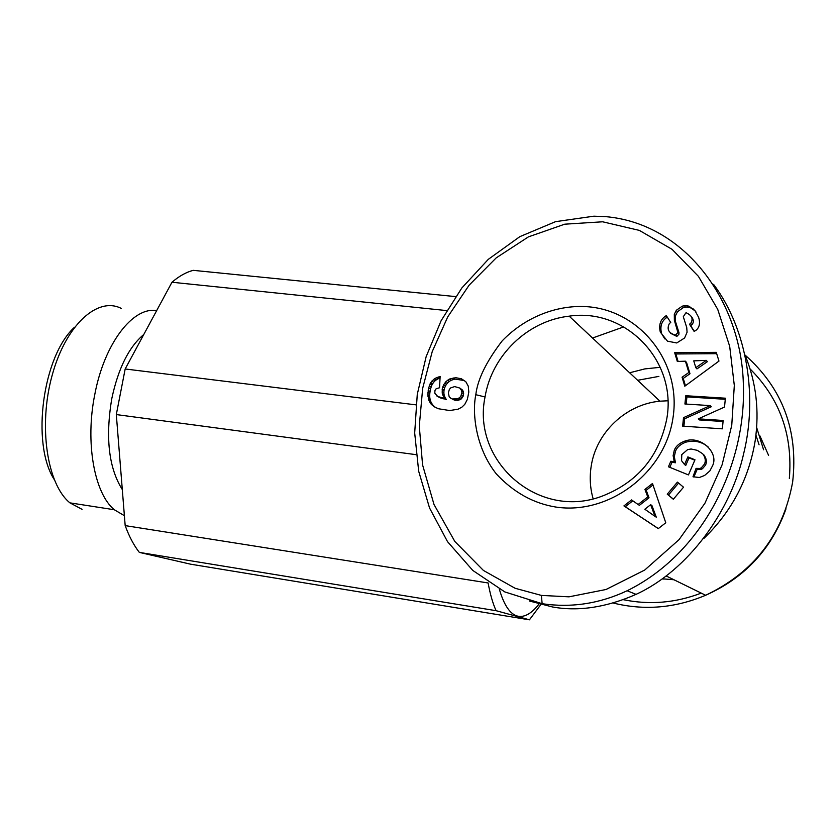 <?xml version="1.0" encoding="UTF-8"?>
<svg xmlns="http://www.w3.org/2000/svg" width="836" height="836" viewBox="0 0 836 836"><rect width="100%" height="100%" fill="white"/><g stroke="black" fill="none" stroke-linecap="round" stroke-linejoin="round"><path stroke-width="1.25" d="M541.394 595.41L515.08 588.262L483.396 570.424L454.805 541.425L434.009 504.495L422.577 464.91L419.285 426.12L422.671 388.332L432.212 351.653L447.72 316.907L469.142 285.149L496.218 257.864L528.404 236.881L564.739 224.184L602.662 221.791L639.352 230.402L672.039 249.306L698.405 276.329L717.727 309.362L729.692 346.355L734.311 385.48L731.751 425.357L722.105 464.795L704.947 503.209L679.031 539.669L644.734 570.027L606.027 589.495L568.982 596.831L541.394 595.41L542.136 603.707L504.829 591.93L472.81 570.455L447.542 541.686L429.558 508.027L418.679 471.211L414.687 432.943L417.268 394.393L426.151 356.638L441.115 320.721L461.838 287.981L488.297 259.348L519.835 236.651L555.553 221.655L593.884 216.19L605.567 216.629C686.283 223.693 741.375 302.548 743.35 383.985C746.517 464.983 702.648 553.683 627.146 590.749C599.652 603.686 571.312 608.002 542.136 603.707M672.917 418.313C664.756 473.27 608.723 515.101 555.888 507.065C533.452 503.429 513.617 492.404 496.365 473.981C475.088 447.114 472.152 412.221 475.809 394.707C477.596 379.387 486.395 361.445 502.185 340.879C526.628 315.538 559.796 304.283 588.722 306.822C641.264 311.452 681.873 363.451 672.917 418.313M666.794 418.773C659.123 456.634 637.44 482.476 601.732 496.302C538.133 520.222 471.546 461.054 485.047 396.964C491.672 355.603 527.652 320.721 569.17 316.165C625.38 307.658 677.317 360.452 666.794 418.773M708.238 447.061C701.937 441.711 694.538 440.06 686.053 442.108C680.734 444.01 677.212 447.009 675.509 451.116L674.328 456.602L675.446 462.778L674.255 461.817L673.126 455.62L674.318 450.113C676.031 445.996 679.553 442.986 684.903 441.074C700.495 435.232 718.918 452.454 712.669 465.537L709.848 470.929L704.602 475.465L699.356 477.502L692.992 476.771L696.064 468.369L700.014 468.453L701.373 467.763L704.487 464.074C705.95 460.814 705.344 457.365 702.668 453.739L697.318 450.353L691.111 448.995L687.652 449.59L681.789 454.617L681.559 460.699L684.559 464.544L687.85 456.905L694.988 459.779L688.456 474.921L668.434 466.781L670.827 461.242L674.255 461.817M694.8 460.218L689 457.888L685.719 465.495L684.559 464.544M703.766 454.732C706.441 458.347 707.047 461.785 705.584 465.035L702.48 468.703L701.373 467.763M698.656 317.419C700.328 322.936 699.544 327.158 696.304 330.053L694.173 331.474L689.47 324.201L690.64 323.438C693.452 319.101 692.093 315.6 686.575 312.936L685.802 312.946L683.305 316.708L686.732 327.534L687.077 332.237L684.59 337.995L676.742 342.959L667.462 341.161L660.315 332.111C658.674 325.173 660.283 319.927 665.153 316.363L666.313 315.611L670.765 322.529L669.458 323.386C666.522 329.112 668.486 333.021 675.383 335.131L677.933 332.623L674.359 320.324L674.307 314.357L676.334 310.281L682.27 306.154L685.583 305.558L688.895 306.164L695.05 310.762L698.656 317.419M696.033 312.047L693.305 308.954M694.423 310.396L690.693 307.878L686.722 307.011L683.231 307.669L677.505 311.713L676.334 310.281M667.306 317.157L666.355 317.774C661.495 321.327 659.897 326.552 661.537 333.47L660.315 332.111M745.21 355.404C756.162 382.407 759.506 410.779 755.211 440.52C748.983 478.735 731.793 511.454 703.64 538.687M675.676 335.069L676.857 336.427L679.104 333.992L677.839 331.38M667.891 400.778L659.938 401.186C625.882 404.31 596.225 432.515 591.219 466.07C589.453 477.168 590.091 488.078 593.132 498.799M143.782 334.494C128.89 346.982 118.221 368.404 111.763 398.762C105.273 437.792 108.784 468.055 122.296 489.551M156.656 310.626C133.112 306.404 104.427 343.23 94.802 394.414C85.021 442.338 94.28 493.324 114.302 509.741L124.386 515.697M121.314 308.442C97.676 296.163 65.72 324.985 52.083 375.573C38.184 425.994 47.077 484.441 69.931 502.864L82.053 509.333M74.488 327.263C42.793 355.875 31.016 443.299 54.058 479.247M713.568 284.365C748.481 330.962 757.071 398.939 743.821 452.976C731.197 510.378 688.624 570.277 636.039 594.365C606.372 607.417 578.596 611.628 552.69 607.009L529.209 600.959M539.575 603.268C531.874 613.499 524.465 617.762 517.348 616.059C509.95 614 503.941 605.013 499.311 589.087M674.662 352.677L716.274 352.353L718.97 361.089L684.799 386.201L682.082 377.193L688.854 372.49L685.415 361.173L677.327 361.486L674.662 352.677L675.843 353.973L678.111 361.455M667.253 494.17L677.421 482.121L683.524 487.2L673.335 499.259L667.253 494.17L673.419 499.165M722.335 428.837L682.636 426.141L683.514 417.655L710.203 405.606L684.914 403.997L685.771 395.731L725.397 398.197L724.509 407.059L698.353 418.836L723.171 420.487L722.335 428.837M652.488 483.48L665.769 522.772L658.277 528.613L623.928 505.905L631.556 499.918L638.098 504.505L647.754 496.939L644.943 489.405L652.488 483.48M445.996 381.592L449.266 379.105L455.683 377.694L461.399 378.76L465.819 381.728L468.264 386.138L468.808 392.126L467.345 399.43L464.785 404.342L461.869 407.174L458.044 409.201L449.716 410.549L438.586 408.773L435.002 407.216L431.052 404.018L428.91 400.444L427.802 394.623L428.669 387.925L430.55 382.898L434.501 378.645L440.133 376.44L439.548 387.747L436.11 388.813L434.939 390.527L434.804 393.213L437.73 396.473L444.522 398.469L442.317 393.975L442.234 388.949L443.561 384.915L445.996 381.592L447.824 382.752L446.455 384.32L444.627 383.17M416.109 454.669L116.308 414.572L125.181 525.614L488.12 582.964C490.178 594.292 492.843 603.54 496.114 610.698L529.439 619.821L541.55 603.613M716.671 353.67L675.843 353.973M688.854 372.49L689.982 373.734L686.555 362.458L685.415 361.173M689.982 373.734L683.242 378.426L682.082 377.193M683.242 378.426L685.447 385.73M678.56 483.072L668.476 495.037M675.446 462.778L672.019 462.203L670.827 461.242M672.019 462.203L669.803 467.345M689 457.888L687.85 456.905M696.106 468.379L697.234 469.33L701.132 469.404L702.48 468.703M697.234 469.33L696.064 468.369M697.182 469.31L693.849 477.053M691.121 316.175C693.838 319.551 694.058 322.435 691.769 324.828L690.599 325.591L689.47 324.201M690.599 325.591L694.34 331.37M677.505 311.713L675.478 315.778L675.53 321.724L679.01 332.738M676.857 336.427L670.597 333.313M661.537 333.47L664.766 338.873M683.514 417.655L684.674 418.752L683.9 426.224M723.067 421.511L699.471 419.933L698.353 418.836M725.282 399.294L686.92 396.901L685.771 395.731M686.92 396.901L686.178 404.07M684.674 418.752L711.279 406.756L710.203 405.606M652.989 484.964L646.218 490.283L644.943 489.405M646.218 490.283L649.029 497.786L647.754 496.939M649.029 497.786L639.404 505.331L638.098 504.505M632.821 500.806L625.276 506.72L623.928 505.905M625.276 506.72L658.329 528.571M449.266 379.105L451.085 380.275L449.36 381.404L447.542 380.234M449.36 381.404L447.824 382.752M446.455 384.32L445.389 386.075L443.561 384.915M445.389 386.075L444.595 387.998L442.756 386.849M444.595 387.998L444.073 390.088L442.234 388.949M444.073 390.088L443.947 390.987L442.108 389.848M443.947 390.987L443.874 393.139L442.035 392M443.874 393.139L444.167 395.104L442.317 393.975M444.167 395.104L444.407 395.898L442.568 394.78M444.407 395.898L445.212 397.737L443.373 396.619M445.212 397.737L446.361 399.577L444.522 398.469M446.361 399.577L444.135 398.364M445.975 399.472L441.471 397.758M443.32 398.866L439.339 397.131M441.189 398.239L437.73 396.473M439.59 397.591L436.643 395.836M436.214 377.653L438.074 378.823L440.029 378.091L438.168 376.921M438.074 378.823L436.361 379.816L434.501 378.645M436.361 379.816L435.138 380.746L433.267 379.586M435.138 380.746L433.685 382.251L431.815 381.091M433.685 382.251L432.421 384.048L430.55 382.898M432.421 384.048L431.888 385.093L430.017 383.943M431.888 385.093L431.167 386.932L429.286 385.783M431.167 386.932L430.55 389.064L428.669 387.925M430.55 389.064L430.07 391.499L428.189 390.37M430.07 391.499L429.798 393.537L427.917 392.418M429.798 393.537L429.683 395.741L427.802 394.623M429.683 395.741L429.819 397.8L427.938 396.682M429.819 397.8L430.185 399.744L428.304 398.636M430.185 399.744L430.791 401.552L428.91 400.444M430.791 401.552L431.616 403.245L429.735 402.147M431.616 403.245L432.672 404.823L430.801 403.725M432.672 404.823L431.052 404.018M432.923 405.105L434.051 406.275L432.181 405.178M434.051 406.275L435.368 407.341L433.497 406.254M464.586 380.579L454.962 379.095L451.085 380.275M446.706 310.584L171.976 282.244C179.082 276.152 186.156 272.181 193.21 270.341L455.589 296.602M171.976 282.244L125.17 368.979L415.931 404.854M496.114 610.698L139.33 552.387L190.587 564.185L529.439 619.821M125.181 525.614C129.12 536.419 133.844 545.344 139.33 552.387M707.381 361.664L696.931 368.916L695.813 367.662L706.295 360.379L707.381 361.664M650.648 504.693L651.913 505.519L656.27 517.17L655.006 516.376L650.648 504.693L644.838 509.239L655.006 516.376M452.569 398.96L458.023 398.73L460.667 396.651L461.9 392.68L461.691 390.705L459.852 388.082L462.496 390.046L463.478 391.844L463.332 395.93L460.918 399.263L457.929 400.329L454.376 400.068L450.719 398.187L454.376 400.068M116.308 414.572L125.17 368.979M706.295 360.379L693.744 360.859L695.813 367.662M459.852 388.082L454.69 386.587L450.708 387.883L449.34 389.461L448.368 392.878L449.183 396.776L450.719 398.187M453.896 399.211L455.714 400.319M456.122 399.221L457.929 400.329M458.023 398.73L459.821 399.848M459.121 398.145L460.918 399.263M460.667 396.651L462.465 397.769M461.535 394.801L463.332 395.93M461.9 392.68L463.687 393.808M461.691 390.705L463.478 391.844M460.699 388.897L462.496 390.046M613.175 603.017C644.305 610.708 675.133 608.117 705.647 595.263C753.967 572.315 782.966 534.58 792.643 482.079C798.443 430.613 782.611 388.301 745.158 355.143M623.771 326.876L592.525 338.026M789.341 478.401C792.894 435.148 779.8 398.636 750.049 368.895M475.809 394.707L485.047 396.964M683.231 307.669L682.082 306.227M665.644 576.506L667.055 576.391M623.332 599.684C649.551 605.118 675.519 602.923 701.237 593.111M658.893 376.388L637.638 380.296M660.273 367.297L644.755 368.916L629.623 372.783M763.592 449.82L756.664 427.541M664.307 579.066L662.311 578.94M662.478 578.815L673.931 579.756M768.587 455.369L759.903 435.849M691.769 324.828L690.64 323.438M675.478 315.778L674.307 314.357M675.53 321.724L674.359 320.324M666.48 317.69L665.278 316.28M786.028 508.8C771.628 548.97 744.834 577.791 705.647 595.263L666.292 576.014M759.078 444.815L755.943 435.138M569.18 316.154L659.938 401.186M114.302 509.741L69.931 502.864M627.146 590.738L636.039 594.365M684.903 441.074L686.053 442.108M700.014 468.453L701.132 469.404M684.329 305.631L685.478 307.084M676.554 336.49L675.383 335.131M453.154 377.924L454.962 379.095"/></g></svg>
